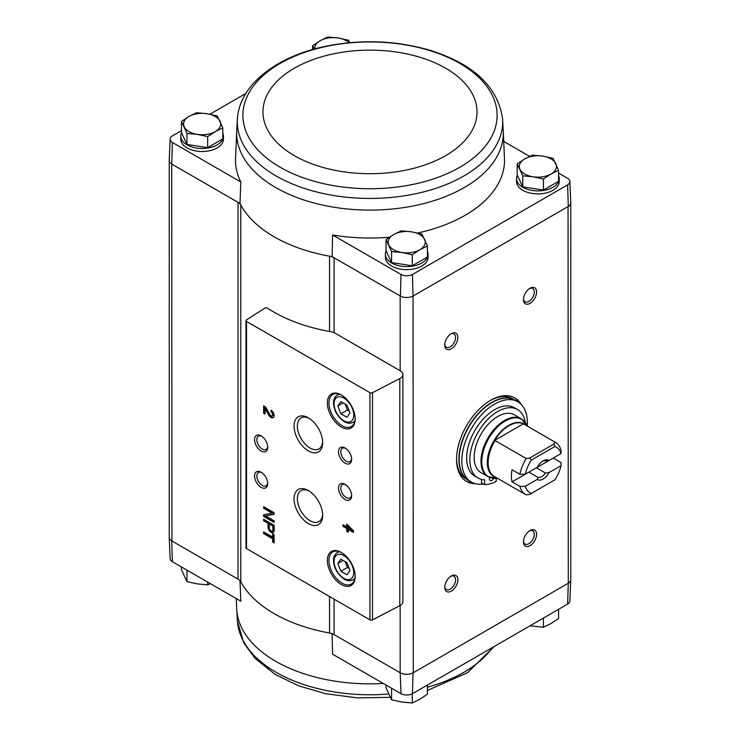 <?xml version="1.0" encoding="UTF-8"?>
<svg xmlns="http://www.w3.org/2000/svg" width="740" height="740" viewBox="0 0 740 740"><rect width="100%" height="100%" fill="white"/><g stroke="black" fill="none" stroke-linecap="round" stroke-linejoin="round"><path stroke-width="1.11" d="M567.626 604.099A8.371 4.838 0 0 0 569.865 600.936L570.771 579.744A9.278 5.356 180 0 1 568.283 583.268L567.626 604.099L412.421 693.713L413.05 672.882L568.052 583.398A9.278 5.356 0 0 0 570.771 579.614L570.771 202.982M400.164 605.505L400.164 672.752L401.025 693.713A8.371 4.838 0 0 0 412.421 693.713M401.025 693.713L332.593 654.197L332.112 633.459M329.541 331.464L329.541 256.197A135.411 78.181 0 0 0 332.112 256.65L334.091 257.788A11.128 6.429 0 0 0 329.541 256.197A135.411 78.181 0 0 1 240.778 204.952A11.128 6.429 0 0 0 238.03 202.325L240 203.463A135.411 78.181 0 0 0 240.778 204.952L240.778 581.76A11.128 6.429 0 0 0 238.03 579.143L171.717 540.857L172.374 561.697L240.805 601.213L240 580.28M334.091 332.686L334.091 257.788L400.396 296.074A9.278 5.356 0 0 0 413.05 296.074L413.281 672.752A9.278 5.356 0 0 1 400.164 672.752L334.091 634.606A11.128 6.429 0 0 0 329.541 633.015A135.411 78.181 0 0 1 240.778 581.76M222.805 133.154A21.331 12.312 180 0 1 223.443 136.16L223.443 139.185A21.331 12.312 180 0 1 202.113 151.506A21.331 12.312 180 0 1 180.782 139.185L180.782 136.16A21.331 12.312 180 0 1 181.578 132.83M417.647 233.008A134.504 77.654 0 0 0 504.458 158.471L503.293 131.23A133.339 76.978 0 0 1 422.54 203.879A133.339 76.978 0 0 1 275.715 187.562A133.339 76.978 0 0 1 236.708 131.23L235.542 158.471A134.504 77.654 0 0 0 240.805 181.985L172.374 142.478A8.371 4.838 0 0 1 170.135 139.065L169.229 160.256A9.278 5.356 0 0 0 171.717 164.049L172.374 142.478M170.135 139.065A8.371 4.838 0 0 1 172.374 135.901L181.429 130.666M209.919 114.219L245.856 93.471M332.112 256.65L332.593 234.978L401.025 274.494A8.371 4.838 0 0 0 412.421 274.494L567.626 184.88A8.371 4.838 0 0 0 569.865 181.476A8.371 4.838 0 0 0 567.626 178.303L558.571 173.077M529.609 156.353L503.727 141.414M401.025 274.494L400.396 296.074M240 203.463L240.805 181.985M171.717 164.049L171.948 540.986A9.278 5.356 0 0 1 169.229 537.203L169.229 160.58M238.03 579.143L238.03 202.325L171.948 164.178M517.195 163.873L517.195 174.908L522.745 186.85L543.428 190.051L558.571 181.309L558.571 170.274L551.004 174.02L543.428 179.024L533.087 176.795L522.745 175.824L517.195 163.873L524.771 158.878L532.347 155.132L542.688 156.103L553.03 158.332L558.571 170.274M386.039 239.603L386.039 250.638L391.58 262.58L412.273 265.78L427.415 257.039L427.415 246.004L419.839 249.741L412.273 254.745L401.922 252.516L391.58 251.544L386.039 239.603L393.606 234.599L401.182 230.852L411.523 231.833L421.874 234.053L427.415 246.004M181.429 121.471L181.429 132.506L186.97 144.448L207.653 147.649L222.805 138.907L222.805 127.872L215.229 131.618L207.653 136.613L197.312 134.384L186.97 133.413L181.429 121.471L188.996 116.467L196.572 112.721L206.913 113.701L217.255 115.921L222.805 127.872M169.229 537.018A9.278 5.356 0 0 0 169.229 537.332L170.135 558.524A8.371 4.838 0 0 0 172.374 561.697M169.229 537.332A9.278 5.356 0 0 0 171.717 540.857M400.396 672.882A9.278 5.356 0 0 0 413.05 672.882M413.281 295.935L568.052 206.58L568.283 583.268M400.164 370.759L335.211 333.25A11.128 6.429 0 0 0 330.567 331.65A136.151 78.607 0 0 1 267.575 308.192A1.859 1.073 0 0 0 264.8 308.182L246.448 319.948A1.859 1.073 0 0 0 245.976 320.67A1.859 1.073 0 0 0 246.513 321.419L369.945 392.681A1.859 1.073 0 0 0 372.498 392.718L399.813 378.519A9.278 5.356 0 0 0 402.884 374.542A9.278 5.356 0 0 0 400.164 370.759L400.164 295.935M475.302 483.692A48.23 27.843 -60 0 1 466.552 481.435A48.23 27.843 -60 0 1 466.552 425.74A48.23 27.843 -60 0 1 514.781 397.898A48.23 27.843 -60 0 1 521.117 404.355M530.016 303.363A9.278 5.356 -60 0 1 523.457 299.571A9.278 5.356 -60 0 1 530.016 288.212A9.278 5.356 -60 0 1 536.574 292.004A9.278 5.356 -60 0 1 530.016 303.363M530.016 545.685A9.278 5.356 -60 0 1 523.457 541.902A9.278 5.356 -60 0 1 530.016 530.543A9.278 5.356 -60 0 1 536.574 534.326A9.278 5.356 -60 0 1 530.016 545.685M451.317 591.121A9.278 5.356 -60 0 1 444.759 587.329A9.278 5.356 -60 0 1 451.317 575.97A9.278 5.356 -60 0 1 457.875 579.762A9.278 5.356 -60 0 1 451.317 591.121M451.317 348.799A9.278 5.356 -60 0 1 444.759 345.007A9.278 5.356 -60 0 1 451.317 333.647A9.278 5.356 -60 0 1 457.875 337.44A9.278 5.356 -60 0 1 451.317 348.799M427.415 251.286A21.331 12.312 180 0 1 428.053 254.292L428.053 257.317A21.331 12.312 180 0 1 406.723 269.637A21.331 12.312 180 0 1 385.392 257.317L385.392 254.292A21.331 12.312 180 0 1 386.188 250.962M558.571 175.565A21.331 12.312 180 0 1 559.218 178.562L559.218 181.596A21.331 12.312 180 0 1 537.888 193.908A21.331 12.312 180 0 1 516.557 181.596L516.557 178.562A21.331 12.312 180 0 1 517.352 175.232M332.593 234.978A134.504 77.654 0 0 0 389.407 237.235M569.865 181.476L570.771 202.668A9.278 5.356 180 0 1 568.283 206.451L568.052 206.58M567.626 184.88L568.283 206.451M413.05 296.074L412.421 274.494M272.653 533.827L272.653 537.092L263.625 531.884L263.625 533.586L272.653 538.794L272.653 542.059L274.124 542.91L274.124 534.668L272.653 533.827M274.124 525.317L263.625 519.258L263.625 520.766L268.037 523.31L268.037 527.074A4.301 2.488 -120 0 0 269.915 531.403A4.301 2.488 -120 0 0 273.226 532.55A4.301 2.488 -120 0 0 274.124 530.58L274.124 525.317M274.124 512.746L263.625 506.687L263.625 508.26L272.089 513.144L263.625 514.799L263.625 516.381L274.124 522.44L274.124 520.858L265.66 515.974L274.124 514.318L274.124 512.746M346.755 524.087L346.755 526.871L342.981 524.688L342.981 526.39L346.755 528.573L346.755 531.357L348.226 532.208L348.226 529.415L353.47 532.449L353.47 530.746L346.755 524.087M270.97 410.164L270.97 411.856A2.377 1.369 -120 0 1 272.524 413.947A2.377 1.369 -120 0 1 272.163 415.852A2.377 1.369 -120 0 1 269.758 414.428L265.66 407.093L263.625 405.918L263.625 413.188L265.096 414.039L265.096 408.554L268.694 414.983A4.449 2.571 -120 0 0 273.199 417.647A4.449 2.571 -120 0 0 273.883 414.086A4.449 2.571 -120 0 0 270.97 410.164M341.279 584.526A19.666 11.35 -120 0 0 355.182 576.506A19.666 11.35 -120 0 0 341.279 552.419A19.666 11.35 -120 0 0 327.376 560.448A19.666 11.35 -120 0 0 341.279 584.526M341.279 427.017A19.666 11.35 -120 0 0 355.182 418.997A19.666 11.35 -120 0 0 341.279 394.91A19.666 11.35 -120 0 0 327.376 402.939A19.666 11.35 -120 0 0 341.279 427.017M345.081 463.138A9.278 5.356 -120 0 0 351.639 459.355A9.278 5.356 -120 0 0 345.081 447.996A9.278 5.356 -120 0 0 338.522 451.779A9.278 5.356 -120 0 0 345.081 463.138M345.081 499.491A9.278 5.356 -120 0 0 351.639 495.707A9.278 5.356 -120 0 0 345.081 484.349A9.278 5.356 -120 0 0 338.522 488.132A9.278 5.356 -120 0 0 345.081 499.491M308.358 450.891A20.239 11.683 -120 0 0 322.668 442.631A20.239 11.683 -120 0 0 308.358 417.841A20.239 11.683 -120 0 0 294.048 426.101A20.239 11.683 -120 0 0 308.358 450.891M308.358 523.587A20.239 11.683 -120 0 0 322.668 515.327A20.239 11.683 -120 0 0 308.358 490.537A20.239 11.683 -120 0 0 294.048 498.806A20.239 11.683 -120 0 0 308.358 523.587M261.137 451.03A9.278 5.356 -120 0 0 267.695 447.238A9.278 5.356 -120 0 0 261.137 435.879A9.278 5.356 -120 0 0 254.579 439.671A9.278 5.356 -120 0 0 261.137 451.03M261.137 487.373A9.278 5.356 -120 0 0 267.695 483.59A9.278 5.356 -120 0 0 261.137 472.231A9.278 5.356 -120 0 0 254.579 476.014A9.278 5.356 -120 0 0 261.137 487.373M245.976 320.67L245.976 547.841A1.859 1.073 0 0 0 246.513 548.599L369.945 619.861A1.859 1.073 0 0 0 372.498 619.898L399.813 605.699A9.278 5.356 0 0 0 402.884 601.722L402.884 374.542M261.729 472.601A7.668 4.431 -120 0 0 258.436 472.509A7.668 4.431 -120 0 0 257.261 478.651A7.668 4.431 -120 0 0 262.275 485.403A7.668 4.431 -120 0 0 266.104 485.791A7.668 4.431 -120 0 0 267.667 482.887M261.729 436.258A7.668 4.431 -120 0 0 258.436 436.156A7.668 4.431 -120 0 0 257.261 442.298A7.668 4.431 -120 0 0 262.275 449.06A7.668 4.431 -120 0 0 266.104 449.439A7.668 4.431 -120 0 0 267.667 446.535M309.209 491.064A17.88 10.323 -120 0 0 301.282 490.509A17.88 10.323 -120 0 0 298.285 504.763A17.88 10.323 -120 0 0 310.023 520.701A17.88 10.323 -120 0 0 319.153 521.469A17.88 10.323 -120 0 0 322.64 514.318M309.209 418.368A17.88 10.323 -120 0 0 301.282 417.813A17.88 10.323 -120 0 0 298.285 432.068A17.88 10.323 -120 0 0 310.023 448.005A17.88 10.323 -120 0 0 319.153 448.773A17.88 10.323 -120 0 0 322.64 441.623M345.673 484.719A7.668 4.431 -120 0 0 342.38 484.617A7.668 4.431 -120 0 0 341.205 490.768A7.668 4.431 -120 0 0 346.218 497.521A7.668 4.431 -120 0 0 350.048 497.9A7.668 4.431 -120 0 0 351.611 495.005M345.673 448.375A7.668 4.431 -120 0 0 342.38 448.274A7.668 4.431 -120 0 0 341.205 454.416A7.668 4.431 -120 0 0 346.218 461.177A7.668 4.431 -120 0 0 350.048 461.557A7.668 4.431 -120 0 0 351.611 458.652M346.93 405.141L340.872 401.644L337.838 405.955L340.872 413.762L346.93 417.258L349.955 412.948L346.93 405.141M341.677 395.151A18.546 10.712 -120 0 0 332.787 394.448A18.546 10.712 -120 0 0 329.947 409.312A18.546 10.712 -120 0 0 342.065 425.657A18.546 10.712 -120 0 0 351.334 426.573A18.546 10.712 -120 0 0 355.172 418.526M346.93 562.65L340.872 559.153L337.838 563.464L340.872 571.271L346.93 574.767L349.955 570.457L346.93 562.65M341.677 552.66A18.546 10.712 -120 0 0 332.787 551.957A18.546 10.712 -120 0 0 329.947 566.822A18.546 10.712 -120 0 0 342.065 583.166A18.546 10.712 -120 0 0 351.334 584.082A18.546 10.712 -120 0 0 355.172 576.034M265.096 408.554L265.882 408.092L269.48 414.529A4.449 2.571 -120 0 0 273.56 417.36M271.765 410.728L270.97 411.856M272.163 415.852L272.949 415.399A2.377 1.369 -120 0 0 273.31 413.493A2.377 1.369 -120 0 0 271.765 411.403M264.411 406.371L264.411 412.735L263.625 413.188M264.411 412.735L265.096 413.133M347.541 524.54L347.541 526.418L346.755 526.871M343.767 525.15L342.981 526.39M343.767 525.937L347.541 528.11L346.755 528.573M347.541 528.11L347.541 530.904L346.755 531.357M347.541 530.904L348.226 531.292M353.47 531.533L349.012 528.961L348.226 529.415M350.279 528.906L348.226 526.63L348.226 527.722L350.279 528.906L351.065 528.452L349.012 526.177L348.226 526.63M264.411 507.141L263.625 508.26M264.411 507.807L272.875 512.691L272.089 513.144M264.411 514.652L264.411 515.919L263.625 516.381M264.411 515.919L274.124 521.524M274.124 514.013L265.66 515.974M264.411 519.711L263.625 520.766M264.411 520.312L268.824 522.856L268.037 523.31M268.824 522.856L268.824 526.612A4.301 2.488 -120 0 0 270.452 530.663A4.301 2.488 -120 0 0 273.587 532.264M272.866 526.103L269.295 524.04L269.295 527.796A2.525 1.452 -120 0 0 270.396 530.34A2.525 1.452 -120 0 0 272.339 531.015A2.525 1.452 -120 0 0 272.866 529.859L272.866 526.103L273.652 525.65L270.082 523.587L269.295 524.04M272.339 531.015L273.125 530.562A2.525 1.452 -120 0 0 273.652 529.405L273.652 525.65M273.439 534.28L273.439 536.639L272.653 537.092M264.411 532.337L263.625 533.586M264.411 533.124L273.439 538.341L272.653 538.794M273.439 538.341L273.439 541.606L272.653 542.059M273.439 541.606L274.124 542.004M343.092 560.439L337.838 563.464M345.154 561.632L347.43 567.488L340.872 571.271M347.43 567.488L349.197 568.505M343.092 402.921L337.838 405.955M345.154 404.123L347.43 409.979L340.872 413.762M347.43 409.979L349.197 410.996M450.725 334.027A7.668 4.431 -60 0 1 454.018 333.925A7.668 4.431 -60 0 1 455.193 340.067A7.668 4.431 -60 0 1 450.188 346.829A7.668 4.431 -60 0 1 446.35 347.208A7.668 4.431 -60 0 1 444.786 344.304M450.725 576.349A7.668 4.431 -60 0 1 454.018 576.247A7.668 4.431 -60 0 1 455.193 582.399A7.668 4.431 -60 0 1 450.188 589.151A7.668 4.431 -60 0 1 446.35 589.53A7.668 4.431 -60 0 1 444.786 586.626M529.424 530.913A7.668 4.431 -60 0 1 532.717 530.811A7.668 4.431 -60 0 1 533.891 536.962A7.668 4.431 -60 0 1 528.878 543.715A7.668 4.431 -60 0 1 525.048 544.094A7.668 4.431 -60 0 1 523.485 541.199M529.424 288.591A7.668 4.431 -60 0 1 532.717 288.489A7.668 4.431 -60 0 1 533.891 294.64A7.668 4.431 -60 0 1 528.878 301.393A7.668 4.431 -60 0 1 525.048 301.772A7.668 4.431 -60 0 1 523.485 298.868M473.026 482.905A48.23 27.843 -60 0 1 465.904 481.037M514.115 397.537A48.23 27.843 -60 0 1 519.295 402.773M559.218 178.562A21.331 12.312 180 0 1 537.888 190.883A21.331 12.312 180 0 1 516.557 178.562M428.053 254.292A21.331 12.312 180 0 1 406.723 266.604A21.331 12.312 180 0 1 385.392 254.292M223.443 136.16A21.331 12.312 180 0 1 202.113 148.472A21.331 12.312 180 0 1 180.782 136.16M186.97 144.448L186.97 133.413M207.653 147.649L207.653 136.613M215.229 131.618A18.546 10.712 180 0 1 197.312 134.384A18.546 10.712 180 0 1 184.195 126.817A18.546 10.712 180 0 1 188.996 116.467A18.546 10.712 180 0 1 206.913 113.701A18.546 10.712 180 0 1 220.03 121.267A18.546 10.712 180 0 1 215.229 131.618M391.58 262.58L391.58 251.544M412.273 265.78L412.273 254.745M419.839 249.741A18.546 10.712 180 0 1 401.922 252.516A18.546 10.712 180 0 1 388.805 244.94A18.546 10.712 180 0 1 393.606 234.599A18.546 10.712 180 0 1 411.523 231.833A18.546 10.712 180 0 1 424.64 239.399A18.546 10.712 180 0 1 419.839 249.741M312.585 49.534L312.585 45.741L320.161 40.746L327.728 37L338.078 37.971L348.42 40.201L349.779 42.67M314.361 49.034L312.585 45.741M314.759 48.923A18.546 10.712 180 0 1 320.161 40.746A18.546 10.712 180 0 1 338.078 37.971A18.546 10.712 180 0 1 349.104 42.735M543.428 190.051L543.428 179.024M522.745 186.85L522.745 175.824M551.004 174.02A18.546 10.712 180 0 1 533.087 176.795A18.546 10.712 180 0 1 519.97 169.22A18.546 10.712 180 0 1 524.771 158.878A18.546 10.712 180 0 1 542.688 156.103A18.546 10.712 180 0 1 555.805 163.679A18.546 10.712 180 0 1 551.004 174.02M186.647 569.939L188.173 570.817M391.257 688.071L392.783 688.949M386.039 685.055L386.039 687.858L391.58 699.799L391.58 688.764M412.273 693.796L412.273 703L401.922 702.029L391.58 699.799M427.415 685.055L427.415 694.259L419.839 699.254L412.273 703M181.429 566.923L181.429 569.726L186.97 581.668L186.97 570.633M207.653 582.066L207.653 584.868L197.312 583.897L186.97 581.668M210.391 583.647L207.653 584.868M543.428 618.076L543.428 627.279L530.081 625.781M558.571 609.335L558.571 618.529L551.004 623.533L543.428 627.279M561.003 465.7L548.997 472.629L545.463 473.026L536.389 467.791L553.233 458.069L561.096 462.611L561.003 465.7A26.344 15.207 -60 0 1 554.908 479.816L529.581 494.44L526.232 494.857A30.053 17.353 -60 0 1 525.483 494.468A30.053 17.353 -60 0 1 519.915 486.393L512.052 481.842L528.887 472.12L537.962 477.365L537.268 479.4L525.261 486.337L519.915 486.393M525.261 474.22A26.344 15.207 -60 0 1 531.357 460.095L554.908 446.498L554.057 443.963L554.787 442.03A30.053 17.353 -60 0 1 555.537 442.418A30.053 17.353 -60 0 1 561.096 450.493L561.003 453.583L548.997 460.511A11.128 6.429 -60 0 0 543.132 460.872A11.128 6.429 -60 0 0 537.268 467.282L525.261 474.22L519.915 474.275L512.052 469.724A30.053 17.353 120 0 0 512.052 481.842M548.997 460.511L545.463 460.909A9.12 5.263 -60 0 0 542.383 461.344M554.787 442.03L523.374 423.817A30.118 17.39 -60 0 0 494.681 440.374L526.232 458.513L529.581 458.088L531.357 460.095M519.915 474.275A30.053 17.353 -60 0 1 526.232 458.513M554.908 446.498A26.344 15.207 -60 0 1 561.003 453.583M531.357 493.413A26.344 15.207 -60 0 1 525.261 486.337M548.997 472.629A11.128 6.429 -60 0 1 537.268 479.4M514.448 414.844A33.393 19.277 120 0 0 481.055 434.121A33.393 19.277 120 0 0 481.055 472.675L487.901 476.615A33.393 19.277 -60 0 1 487.891 438.071A33.393 19.277 -60 0 1 521.284 418.794L514.448 414.844M483.498 483.979A46.37 26.77 -60 0 1 471.417 482.101A46.37 26.77 -60 0 1 471.417 428.553A46.37 26.77 -60 0 1 517.787 401.783A46.37 26.77 -60 0 1 527.287 426.111M497.049 478.29A46.37 26.77 -60 0 1 496.179 478.854M481.49 479.372L481.49 482.813L484.635 484.635A42.291 24.42 120 0 0 496.179 481.416L496.179 478.271M477.994 477.975L474.849 476.153A39.507 22.811 -60 0 1 474.849 430.532A39.507 22.811 -60 0 1 514.356 407.721L517.51 409.544A39.507 22.811 120 0 0 477.994 432.354A39.507 22.811 120 0 0 477.994 477.975A39.507 22.811 120 0 0 484.635 479.816L484.635 484.635M471.417 482.101L468.79 480.584A46.37 26.77 -60 0 1 468.79 427.036A46.37 26.77 -60 0 1 515.17 400.266L517.787 401.783M490.01 400.682A46.37 26.77 -60 0 1 512.543 398.749L514.901 400.109A46.37 26.77 -60 0 1 515.031 400.192L514.901 400.109A46.37 26.77 -60 0 0 468.531 426.888A46.37 26.77 -60 0 0 468.531 480.436L468.661 480.51A46.37 26.77 -60 0 1 468.531 480.436L466.172 479.067A46.37 26.77 -60 0 1 456.571 458.587M499.324 479.363L496.873 478.188A33.143 19.129 -60 0 1 488.678 438.515A33.143 19.129 -60 0 1 527.139 425.787L521.284 418.794M525.289 422.438A39.507 22.811 120 0 0 517.51 409.544M489.575 477.43A3.709 2.146 120 0 0 489.353 478.771A3.709 2.146 120 0 0 490.121 480.473A3.709 2.146 120 0 0 493.839 478.327M489.427 478.049A3.709 2.146 120 0 0 489.926 477.559M494.681 440.374L523.374 423.817M529.581 458.088L554.057 443.963M545.463 473.026A9.12 5.263 -60 0 1 537.962 477.365M334.091 599.16L334.091 634.606M369.945 392.681L369.945 619.861M246.513 321.419L246.513 548.599M399.813 378.519L399.813 605.699M372.498 392.718L372.498 619.898M343.897 420.81A13.912 8.029 -120 0 0 352.416 408.693A13.912 8.029 -120 0 0 335.377 398.851A13.912 8.029 -120 0 0 343.897 420.81M354.83 421.347L353.091 422.346A15.762 9.102 -120 0 0 354.996 420.514M339.864 394.309A15.762 9.102 -120 0 0 337.329 395.04C334.637 396.723 333.379 399.646 333.536 403.809C334.147 411.014 337.736 416.962 344.285 421.661C347.236 423.474 350.168 423.706 353.091 422.346M343.897 578.319A13.912 8.029 -120 0 0 352.416 566.202A13.912 8.029 -120 0 0 335.377 556.36A13.912 8.029 -120 0 0 343.897 578.319M354.83 578.856L353.091 579.855A15.762 9.102 -120 0 0 354.996 578.023M339.864 551.818A15.762 9.102 -120 0 0 337.329 552.549C334.637 554.232 333.379 557.155 333.536 561.327C334.147 568.524 337.736 574.471 344.285 579.17C347.236 580.993 350.168 581.215 353.091 579.855M269.48 414.529L268.694 414.983M268.824 526.612L268.037 527.074M273.652 529.405L272.866 529.859M329.541 596.533L329.541 633.015M276.177 176A132.682 76.599 0 0 0 423.336 191.975A132.682 76.599 0 0 0 502.562 118.613L502.562 118.613C497.705 86.487 473.221 63.631 429.117 50.024C395.391 40.413 360.833 39.183 325.433 46.333C276.853 56.37 239.732 84.453 237.438 118.613L237.438 118.613A132.682 76.599 0 0 0 276.177 176M280.118 167.231A127.113 73.39 0 0 0 492.785 134.329A127.113 73.39 0 0 0 337.098 44.446A127.113 73.39 0 0 0 280.118 167.231M294.317 155.622A107.032 61.79 0 0 0 473.378 127.918A107.032 61.79 0 0 0 342.296 52.235A107.032 61.79 0 0 0 294.317 155.622M383.283 683.464A133.339 76.978 180 0 1 330.16 680.337A133.339 76.978 180 0 1 236.708 608.77L236.273 598.586M492.646 647.389A132.682 76.599 180 0 1 427.415 687.229M388.611 694.018A132.682 76.599 180 0 1 237.438 621.387L236.708 608.77M523.661 424.057A30.053 17.353 -60 0 1 524.41 424.446L555.537 442.418M525.483 494.468L494.357 476.495A30.053 17.353 -60 0 1 495.106 440.541M495.634 477.235A30.294 17.492 -60 0 1 493.58 441.345A30.294 17.492 -60 0 1 525.687 425.186M339.068 394.041L337.329 395.04M339.068 551.55L337.329 552.549M236.708 131.23L237.438 118.613M503.293 131.23L502.562 118.613M494.144 646.529L467.523 672.697L427.415 690.466M390.221 697.33L357.448 697.903L325.433 693.667L298.377 685.73L274.966 674.279L254.986 658.295L243.775 642.894L237.438 621.387M497.215 478.142L487.901 476.615"/></g></svg>
